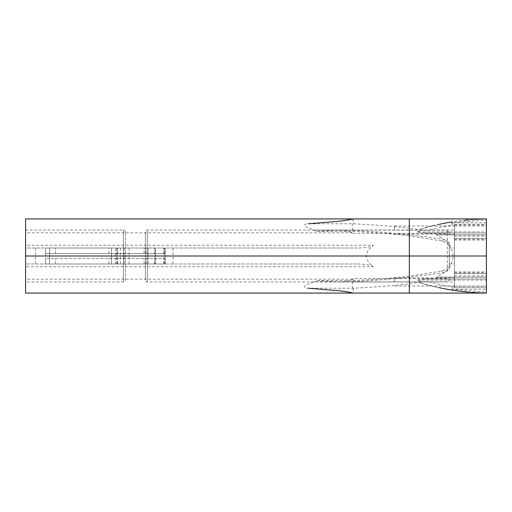 <?xml version="1.0" encoding="UTF-8"?>
<svg xmlns="http://www.w3.org/2000/svg" width="512" height="512" viewBox="0 0 512 512"><rect width="100%" height="100%" fill="white"/><g stroke="black" fill="none" stroke-linecap="round" stroke-linejoin="round"><path stroke-width="0.38" stroke-dasharray="2.56 1.92" d="M125.402 279.962L125.402 232.038L125.402 279.962A1.997 1.997 0 0 1 123.405 281.958L25.6 281.958L25.6 230.042L25.6 281.958M125.402 232.038A1.997 1.997 0 0 0 123.405 230.042L25.6 230.042M115.456 263.987L45.568 263.987L115.456 263.987L115.456 248.013L45.568 248.013L115.456 248.013M155.661 263.987L116.723 263.987L155.661 263.987L155.661 248.013L116.723 248.013L155.661 248.013M409.35 218.925L409.35 228.077C391.462 226.214 372.736 224.774 353.165 223.757L308.314 223.776C304.838 223.494 302.81 225.754 306.323 227.053L316.934 231.379L338.573 230.08L345.85 230.707L352.634 232.813L353.165 233.357L447.29 233.357L447.354 271.091C448.64 270.49 449.286 269.421 449.286 267.898L449.286 266.214C447.04 268.717 444.416 270.349 441.395 271.11L409.35 276.179L409.35 281.882L447.29 281.766L449.28 279.795A1.997 1.286 180 0 0 447.29 278.643L353.165 278.643L352.634 279.187C348.307 281.133 343.622 282.048 338.573 281.92L353.165 281.882L353.165 280.621L353.165 281.69L352.794 281.773L313.786 281.773L306.349 284.934C302.829 286.234 304.8 288.506 308.314 288.224L353.165 288.243C372.736 287.226 391.462 285.786 409.35 283.923L422.016 281.786L417.235 280.09L486.4 280.09L486.4 256L486.4 287.667L486.4 224.32L486.4 256.013L486.4 233.018L424.698 233.018L486.4 233.018L486.4 222.848L452.243 222.848L486.4 219.878L486.4 218.944C456.691 220.422 434.477 223.942 419.75 229.504C419.878 230.227 425.466 230.24 428.179 230.362A230.208 230.208 0 0 1 452.243 225.107L451.731 221.958A3.194 0.506 80.8 0 1 452.243 222.848L452.243 225.107L486.4 225.107M338.573 281.92L409.35 281.882M454.451 281.958L454.451 225.997L454.451 286.003L454.451 277.914L454.451 281.958L147.366 281.958A1.997 1.997 0 0 1 145.37 279.962L145.37 232.038L145.37 279.962M394.547 281.958L394.547 277.914L394.547 281.958M394.547 230.042L394.547 225.997L394.547 230.042M454.451 230.042L454.451 234.086L454.451 230.042L147.366 230.042A1.997 1.997 0 0 0 145.37 232.038M449.286 248.013L449.286 263.987L449.286 248.013L454.451 248.013L454.451 263.987L454.451 248.013M449.286 263.987L454.451 263.987M45.568 253.504L45.568 248.013L45.568 253.504L164.595 253.504L45.568 253.504L145.408 253.504L145.408 248.013L145.408 253.504L45.568 253.504L45.568 248.013L45.568 263.987L164.595 263.987L45.568 263.987L45.568 258.496L164.595 258.496L45.568 258.496L45.568 263.987L45.568 258.496M145.408 253.504L145.408 248.013M352.634 279.187L25.6 279.187L25.6 266.758L373.389 266.758C364.064 259.584 364.064 252.416 373.389 245.242L25.6 245.242L25.6 248.013L357.542 248.013C365.299 247.904 370.586 246.976 373.389 245.242M352.634 232.813L25.6 232.813L25.6 245.242M353.165 218.925L353.165 223.757M409.35 230.118L409.35 235.821L441.395 240.89C444.41 241.645 447.034 243.277 449.286 245.786L449.286 244.102C449.28 242.573 448.64 241.51 447.354 240.909L447.309 230.234L353.165 230.08L353.165 233.357M316.934 231.379L353.165 231.379C372.787 232.422 391.514 233.907 409.35 235.821M313.786 230.227L352.794 230.227L353.165 230.31L353.165 231.379L353.165 230.118L337.216 230.118M409.35 276.179C391.52 278.093 372.794 279.578 353.165 280.621L316.934 280.621L313.786 281.773M353.165 278.643L353.165 281.92L413.645 281.92M441.395 240.89L447.354 240.909M25.6 266.758L25.6 263.987L357.542 263.987L25.6 263.987L25.6 248.013L357.542 248.013M25.6 293.075L25.6 279.187M25.6 232.813L25.6 218.925M409.35 293.075L409.35 283.923M353.165 288.243L353.165 293.075M439.36 224.314A233.402 233.402 180 0 0 432.237 225.99M432.205 225.997A233.402 233.402 180 0 0 419.75 229.504M484.544 293.03L486.4 293.056L486.4 292.122L452.243 289.152A3.194 0.506 99.2 0 1 451.731 290.042L452.243 286.893A230.208 230.208 0 0 1 428.179 281.638C425.478 281.76 419.891 281.766 419.75 282.496A233.402 233.402 180 0 0 439.238 287.661M465.421 291.859L466.33 291.949M467.923 292.102L471.334 292.39M475.014 292.64L475.974 292.698M477.248 292.768L477.888 292.8M477.984 292.806L479.738 292.883M483.706 293.011L484.435 293.024M486.4 286.893L452.243 286.893L452.243 289.152L486.4 289.152L486.4 280.09M428.179 281.638L422.016 281.786M417.235 280.09L424.698 278.982L486.4 278.982L436.627 278.982C438.054 278.918 438.074 278.323 436.685 277.184L486.4 277.05L436.531 277.05L444.326 272.499C449.568 268.915 452.461 263.437 453.005 256.064L486.4 256L454.451 256.013L454.451 287.667L454.451 224.32L454.451 256.013L486.4 255.987M424.698 278.982L436.627 278.982M424.698 233.018L417.235 231.91L486.4 231.91M417.235 231.91L422.016 230.214L428.179 230.362M422.016 230.214L409.35 228.077M419.75 282.496C434.272 288.026 456.486 291.546 486.4 293.056M486.4 218.944L467.846 219.904M465.99 220.083L452.07 221.901M486.4 219.878L486.4 222.848M486.4 289.152L486.4 292.122M453.005 256L453.005 255.936C452.461 248.57 449.568 243.091 444.326 239.501L436.531 234.95L486.4 234.95L436.685 234.816C438.074 233.683 438.054 233.082 436.627 233.018M447.354 271.091L441.395 271.11M447.309 230.234L447.29 233.357A1.997 1.286 0 0 0 449.28 232.205L447.309 230.234M449.286 267.898L449.286 244.102M449.286 266.214L449.286 245.786M454.451 224.333L486.4 224.32M454.451 226.022L486.4 226.022M454.451 236.166L486.4 236.166M454.451 238.406L486.4 238.406L454.451 238.406M454.451 239.206L486.4 239.206M454.451 240.077L486.4 240.077M454.451 271.923L486.4 271.923M454.451 272.794L486.4 272.794M454.451 273.594L486.4 273.594L454.451 273.594M454.451 275.834L486.4 275.834M454.451 285.978L486.4 285.978M454.451 287.667L486.4 287.68M444.326 272.499C417.024 276.781 386.637 279.846 353.165 281.69M353.165 230.31C386.637 232.154 417.024 235.219 444.326 239.501M337.216 281.882L316.934 280.621M352.794 230.227C351.776 227.085 351.891 224.934 353.152 223.776M353.152 288.224C351.891 287.059 351.77 284.909 352.794 281.773M165.376 263.987L165.376 248.013L165.376 263.987M373.389 266.758C370.586 265.024 365.299 264.096 357.542 263.987M145.408 263.987L145.408 258.496M123.405 281.958L123.405 230.042L123.405 281.958M111.462 248.013L111.462 263.987L111.462 248.013M148.211 248.013L148.211 263.987M147.366 230.042L147.366 281.958L147.366 230.042M55.552 253.504L55.552 248.013L55.552 253.504M108.922 253.504L108.922 248.013M117.568 253.504L117.568 248.013M144.07 253.504L144.07 248.013M146.182 253.504L146.182 248.013M163.827 253.504L163.827 248.013M154.611 253.504L154.611 248.013M486.4 277.184L436.685 277.184M436.685 234.816L486.4 234.816M35.584 263.987L35.584 248.013M120.448 263.987L120.448 248.013M129.094 263.987L129.094 248.013M164.038 263.987L164.038 248.013M173.03 263.987L173.03 248.013M55.552 263.987L55.552 258.496L55.552 263.987M108.922 263.987L108.922 258.496M117.568 263.987L117.568 258.496M144.07 263.987L144.07 258.496M146.182 263.987L146.182 258.496M163.827 263.987L163.827 258.496M154.611 263.987L154.611 258.496M117.261 248.013L117.261 263.987M124.173 248.013L124.173 263.987M155.13 248.013L155.13 263.987M49.562 248.013L49.562 263.987L49.562 248.013M394.547 277.914L454.451 277.914M394.547 225.997L454.451 225.997M164.595 253.504L164.595 248.013M338.573 230.08L413.645 230.08M394.547 234.086L454.451 234.086M394.547 286.003L454.451 286.003M164.595 263.987L164.595 258.496M116.723 248.013L116.723 263.987"/><path stroke-width="0.77" d="M308.314 223.776L333.229 221.734C341.248 221.306 350.989 219.507 353.165 218.925L25.6 218.925L25.6 293.075L353.165 293.075C350.989 292.493 341.248 290.694 333.229 290.266L308.314 288.224M25.6 218.925L486.4 218.925L486.4 256L409.35 256L409.35 219.642M25.6 256L409.35 256L409.35 292.358M452.07 221.901L451.731 221.958A233.402 233.402 180 0 0 439.36 224.314M439.238 287.661A233.402 233.402 180 0 0 451.731 290.042L455.795 290.669M455.962 290.694L465.421 291.859M466.33 291.949L467.923 292.102M471.334 292.39L475.014 292.64M475.974 292.698L477.248 292.768M479.738 292.883L481.03 292.928M481.267 292.941L483.706 293.011M486.4 256L486.4 293.075L25.6 293.075M467.846 219.904L465.99 220.083"/></g></svg>
